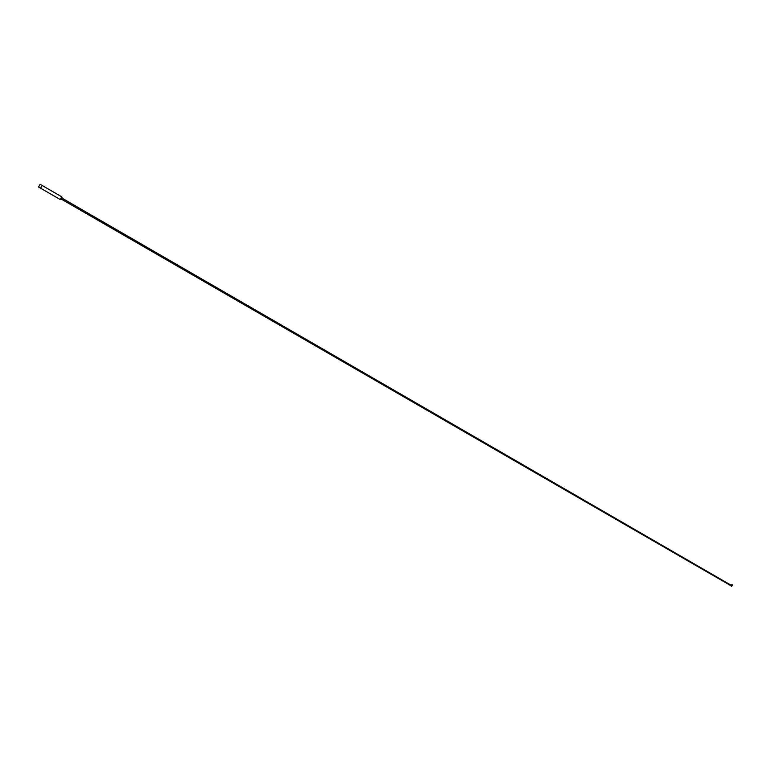 <?xml version="1.0" encoding="UTF-8"?>
<svg xmlns="http://www.w3.org/2000/svg" width="771" height="771" viewBox="0 0 771 771"><rect width="100%" height="100%" fill="white"/><g stroke="black" fill="none" stroke-linecap="round" stroke-linejoin="round"><path stroke-width="1.16" d="M41.123 186.9L40.545 188.163L60.225 199.525L61.786 196.836L40.121 184.308L38.56 187.016L40.121 184.308M41.528 186.717L40.545 188.163L41.528 186.717M731.669 586.538L730.185 585.131M61.902 198.07L730.455 584.852L729.935 585.141L61.294 199.101M62.075 197.405L60.87 199.487M40.545 188.163L38.56 187.016M731.708 586.567L730.397 584.938M732.325 584.823L731.197 584.803M732.402 585.093L730.455 584.842"/></g></svg>

